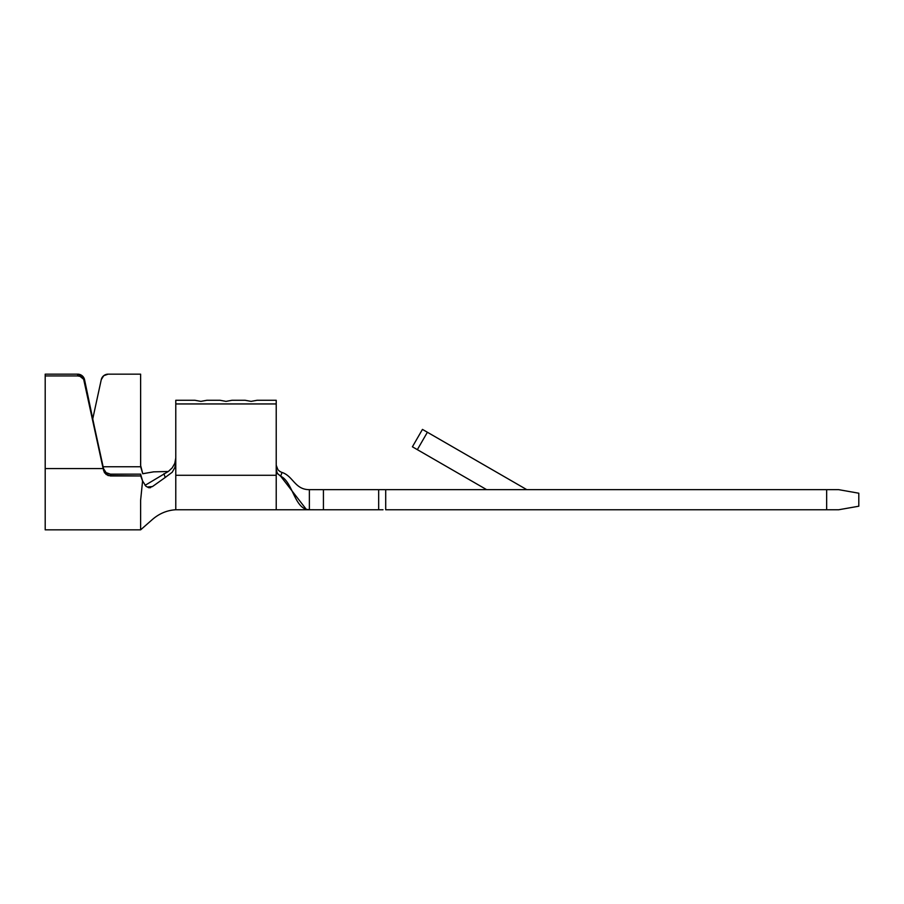 <?xml version="1.0" encoding="UTF-8"?>
<svg xmlns="http://www.w3.org/2000/svg" width="904" height="904" viewBox="0 0 904 904"><rect width="100%" height="100%" fill="white"/><g stroke="black" fill="none" stroke-linecap="round" stroke-linejoin="round"><path stroke-width="1.36" d="M323.429 509.754L378.674 509.754L323.429 509.754L323.429 489.663L323.429 509.754L309.371 509.754L309.371 489.663L314.874 489.663M276.217 475.278L175.783 475.278L175.783 403.941L276.217 403.941L276.217 475.278L175.783 475.278L175.783 400.269L194.857 400.269L200.891 401.376L194.857 400.269L200.891 401.376L206.914 400.269L200.891 401.376L206.914 400.269L219.977 400.269L226 401.376L219.977 400.269L226 401.376L232.023 400.269L226 401.376L232.023 400.269L245.086 400.269L251.109 401.376L245.086 400.269L251.109 401.376L257.143 400.269L251.109 401.376L257.143 400.269L276.217 400.269L276.217 403.941L175.783 403.941L175.783 400.269L194.857 400.269L200.891 401.376L206.914 400.269L219.977 400.269L226 401.376L232.023 400.269L245.086 400.269L251.109 401.376L257.143 400.269L276.217 400.269L276.217 469.673L277.449 473.594L280.647 476.205L277.234 473.255L276.217 469.696L276.217 509.754L309.371 509.754L306.275 509.325L280.647 476.205L282.048 472.464L280.647 476.205C292.964 481.708 294.41 509.754 309.371 509.754L309.371 489.663C294.76 489.663 293.212 476.046 282.048 472.464C293.212 476.046 294.76 489.663 309.371 489.663L378.674 489.663L378.674 509.754L378.674 489.663L838.709 489.663L858.8 493.211L858.8 506.217L838.709 509.754L826.663 509.754L838.709 509.754L858.8 506.217L858.8 493.211L838.709 489.663L826.663 489.663L826.663 509.754L385.703 509.754L826.663 509.754L826.663 489.663L385.703 489.663L385.703 509.754L385.703 489.663L383.013 489.663M308.659 509.732L314.874 509.754M383.013 509.754L378.674 509.754M323.429 489.663L378.674 489.663M276.68 467.707L276.217 465.244L277.98 469.854L280.059 471.583M279.652 471.323L281.506 472.272M168.133 471.504L153.477 471.854L142.73 473.764M145.069 485.346L168.427 471.391L172.235 467.843L174.788 463.345L175.783 457.932L174.788 463.345L172.235 467.843L168.427 471.391L145.069 485.346M150.539 487.674L148.719 487.719L152.493 486.533L165.24 477.459L163.895 473.707L165.24 477.459L152.493 486.544L148.053 486.928M276.217 509.754L175.783 509.754L175.783 475.278M175.783 462.317L174.856 467.549L172.235 472.216L165.24 477.459L172.235 472.216L174.856 467.549L175.783 462.317M105.983 474.408L110.412 475.956L110.412 474.148L110.412 475.956L140.73 475.956L140.617 474.148L110.412 474.148L140.617 474.148L142.583 480.962L145.939 486.262L148.719 487.719L145.939 486.262L142.583 480.962L140.617 500.296L140.617 529.846L140.617 500.296L142.583 480.962L140.73 475.956L108.096 475.572L104.468 472.713L103.135 468.554L45.2 468.554L45.2 529.846L140.617 529.846L152.279 519.597C159.206 513.562 167.037 510.274 175.783 509.754M142.742 473.696L140.617 465.39L140.617 374.154L108.13 374.154L140.617 374.154L140.662 466.758L103.135 466.758L140.662 466.758L142.742 473.696L153.827 471.831M92.829 418.507L101.259 379.68L103.711 375.714L108.13 374.154A7.029 7.006 180 0 0 101.259 379.68L92.829 418.507M107.497 473.526L110.412 474.148L105.949 472.577L103.531 468.645L83.665 377.499L82.094 375.714L77.676 374.154L45.2 374.154L77.676 374.154L77.676 375.951L45.2 375.951L45.2 374.154L45.2 375.951L77.676 375.951L80.027 376.346L83.665 379.296L103.135 468.554L45.2 468.554L45.2 375.951L45.2 529.529M103.135 468.554L84.558 379.703L103.135 468.554M103.587 470.679L103.531 468.645L106.118 472.702M84.558 381.499L84.558 379.703A7.029 7.006 180 0 0 77.676 374.154L77.676 375.951A7.029 7.006 0 0 1 84.558 381.499M486.657 489.663L412.405 446.802L486.657 489.663M526.829 489.663L427.389 432.259L417.343 449.65L427.389 432.259L422.45 429.4L412.405 446.802L422.45 429.4L526.829 489.663M417.343 449.65L412.405 446.802M309.371 509.754L306.625 509.415M306.795 509.46L307.541 509.607"/></g></svg>

